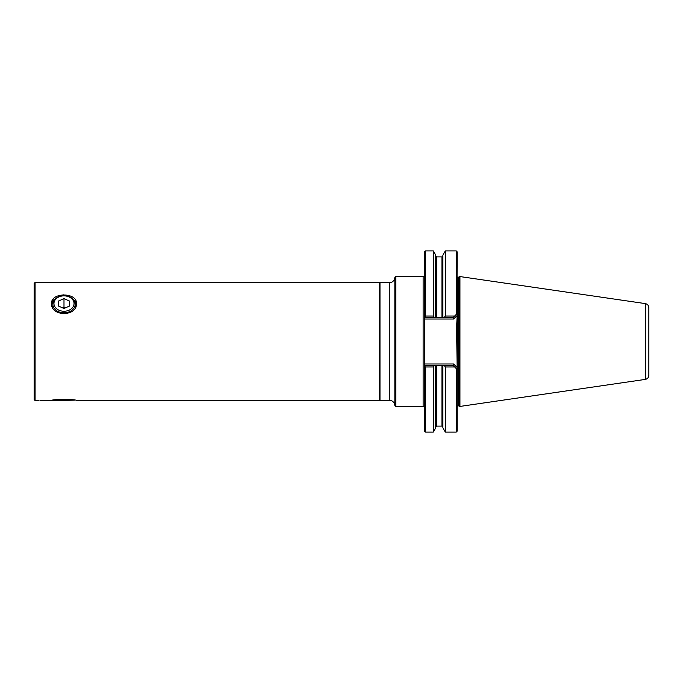 <?xml version="1.0" encoding="UTF-8"?>
<svg xmlns="http://www.w3.org/2000/svg" width="683" height="683" viewBox="0 0 683 683"><rect width="100%" height="100%" fill="white"/><g stroke="black" fill="none" stroke-linecap="round" stroke-linejoin="round"><path stroke-width="1.02" d="M74.43 400.144L51.532 400.537C50.773 399.094 77.23 399.094 76.453 400.537L389.284 400.255A5.575 5.575 0 0 1 394.851 405.506L395.781 406.436L423.127 406.436A1.392 1.392 0 0 1 424.519 407.836M59.02 399.418L68.966 399.418M74.037 303.551A10.04 7.692 0 0 0 63.989 295.859A10.04 7.692 0 0 0 53.948 303.551A10.04 7.692 0 0 0 63.989 311.243A10.04 7.692 0 0 0 74.037 303.551M52.839 304.268A11.159 8.546 180 0 1 63.989 295.722A11.159 8.546 180 0 1 75.147 304.268A11.159 8.546 180 0 1 63.989 312.814A11.159 8.546 180 0 1 52.839 304.268L52.839 306.539M75.147 306.539L75.147 304.268M64.501 308.264A5.575 4.277 0 0 0 63.485 308.264M65.013 308.033L63.989 307.581L62.973 308.033M63.989 298.616L58.414 301.083L58.414 306.018L63.989 308.485L69.572 306.018L69.572 301.083L63.989 298.616L63.989 307.581M69.572 306.018L69.572 301.083M58.414 306.018L58.414 301.083M35.081 282.463L35.081 400.537L34.15 399.606L34.15 283.394L35.081 282.463L389.284 282.745A5.575 5.575 0 0 0 394.851 277.494L395.781 276.564L423.127 276.564L423.127 406.436M394.851 277.494L394.851 405.506M425.449 432.1L424.519 431.169L424.519 366.225L425.449 366.976L425.449 432.1L433.287 432.1L435.72 427.882L435.72 365.396L424.519 365.396L424.519 317.604L435.72 317.604L435.72 255.118L433.287 250.9L433.287 316.024L425.449 316.024L424.519 317.604M424.519 275.164A1.392 1.392 0 0 1 423.127 276.564M51.532 400.537L39.973 400.443M76.368 304.635A12.456 9.545 0 0 0 72.449 298.702M55.528 298.702A12.456 9.545 0 0 0 51.609 304.635M51.532 303.551C50.764 316.792 77.222 316.792 76.453 303.551C77.23 292.179 50.773 292.153 51.532 303.551L51.549 303.141M453.06 317.604L442.883 317.604L442.883 255.118L445.316 250.9L445.316 316.024L454.639 316.024L453.06 317.604L453.64 319.004L457.149 315.486L456.594 328.071L457.149 367.514L453.64 363.996L453.06 365.396L442.883 365.396L442.883 427.882L445.316 432.1L456.218 432.1L456.218 368.555L454.639 366.976L445.316 366.976L444.181 365.396M459.941 276.564L459.941 406.436L645.401 379.389L645.401 303.611L459.941 276.564L458.933 277.033L458.933 405.967L459.941 406.436M645.537 379.364L645.537 303.636C647.604 304.225 648.705 305.591 648.85 307.726L648.85 375.274C648.705 377.409 647.604 378.775 645.537 379.364L645.401 379.389M379.705 282.463L379.705 400.537M51.677 302.134L51.78 301.707M52.079 300.844L53.641 298.514M62.887 294.894L63.989 294.868M68.77 295.466L70.921 296.209M40.681 400.409L41.509 400.375M435.72 365.396L442.883 365.396M442.883 317.604L435.72 317.604M424.519 363.996L453.64 363.996M453.64 319.004L424.519 319.004M424.519 316.775L424.519 251.831L425.449 250.9L425.449 316.024M424.519 366.225L424.519 365.396M434.422 365.396L433.287 366.976L425.449 366.976M434.422 317.604L433.287 316.024M454.639 366.976L453.06 365.396M433.287 432.1L433.287 366.976M445.316 366.976L445.316 432.1M445.316 316.024L444.181 317.604M454.639 316.024L456.218 314.445L456.218 250.9L445.316 250.9M457.149 315.486L457.149 313.514L456.218 314.445M456.936 313.736L457.149 251.831L456.218 250.9M456.218 432.1L457.149 431.169L457.149 369.486L456.218 368.555L457.149 369.486L457.149 367.514M379.987 282.745L379.987 400.255M395.781 276.564L395.781 406.436M389.284 282.745L389.284 400.255M457.525 405.881L458.541 405.881L458.541 277.119L457.525 277.119L457.149 405.958M436.65 317.604L436.65 256.902L435.72 255.971M441.952 317.604L441.952 256.902L436.65 256.902M441.952 365.396L441.952 426.098L436.65 426.098L436.65 365.396M35.081 400.537L38.615 400.537M425.449 250.9L433.287 250.9M441.952 256.902L442.883 255.971M436.65 426.098L435.72 427.029M441.952 426.098L442.883 427.029"/></g></svg>
